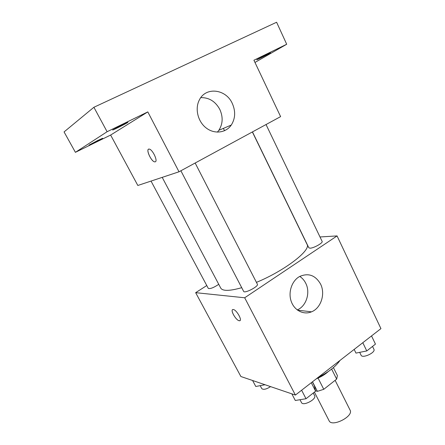 <?xml version="1.0" encoding="UTF-8"?>
<svg xmlns="http://www.w3.org/2000/svg" width="445" height="445" viewBox="0 0 445 445"><rect width="100%" height="100%" fill="white"/><g stroke="black" fill="none" stroke-linecap="round" stroke-linejoin="round"><path stroke-width="0.67" d="M314.415 392.128L329.1 420.764C331.825 427.534 353.931 416.32 350.082 410.118L335.13 380.33M331.631 369.083L336.659 379.123L323.771 389.308L317.396 391.344L315.527 390.76M336.659 379.123L337.405 375.58L333.422 367.609M328.338 371.508C325.056 374.495 321.062 376.921 316.351 378.79M318.064 378.083L323.771 389.308M312.501 381.777L317.396 391.344M318.203 377.349C328.388 372.304 335.652 366.658 340.008 360.411M320.005 236.968L337.065 235.917L380.937 328.621L295.397 395.065L240.884 376.514L195.655 292.671L206.775 285.545M162.208 177.366L220.742 288.093C222.634 291.23 229.626 291.097 241.718 287.693M256.437 282.364C284.756 270.732 311.417 250.034 307.017 244.327L252.365 131.959M337.065 235.917L244.689 297.777L195.655 292.671M180.881 170.769L243.632 291.364C244.455 293.839 258.94 286.324 257.394 284.233L195.16 163.02M151.033 181.082L208.305 288.41C210.274 289.022 213.756 287.659 218.745 284.316M266.038 124.539L322.13 241.401C323.248 242.837 313.669 248.227 310.059 248.182L308.836 247.798L252.471 131.904M244.689 297.777L295.397 395.065M320.528 283.993C325.623 293.8 321.034 308.174 311.5 311.839C303.64 315.194 294.267 310.443 291.175 301.259C287.987 292.131 291.903 280.728 299.568 276.529C308.363 272.69 315.349 275.182 320.528 283.993M239.966 320.606L239.215 320.723C235.755 320.372 229.659 309.086 233.18 309.536C236.501 309.459 243.003 321.229 239.393 320.75L239.21 320.728C236.189 320.445 230.404 310.782 232.607 309.67M299.752 276.428C302.283 278.064 304.274 280.333 305.726 283.226C310.627 292.56 306.344 306.221 297.238 309.926M93.901 107.273L276.606 22.25L286.702 44.255L253.917 60.225L280.611 116.623L179.018 171.781L137.828 185.47L110.627 135.052L75.411 152.329L64.063 131.92L93.901 107.273L107.106 131.72L75.411 152.329M223.39 128.383L224.547 130.713M179.018 171.781L147.807 111.901L107.106 131.72M232.24 103.329C235.744 111.206 235.422 118.442 231.278 125.051C225.876 132.988 214.379 134.435 206.091 127.899C197.747 121.474 194.665 108.396 199.51 99.663C206.057 86.53 225.977 89.139 232.24 103.329M147.807 111.901L110.627 135.052M155.283 161.813L154.693 161.863C151.016 161.557 145.27 148.191 149.247 149.108C152.54 149.359 158.097 161.123 155.283 161.813L154.699 161.858C151.489 161.646 145.932 150.188 148.58 149.186M200.806 97.622C209.072 97.472 215.402 101.399 219.797 109.398C223.195 116.957 222.884 123.921 218.857 130.296L217.371 132.137M97.761 140.47L102.65 138.267C103.101 138.384 88.894 145.521 89.028 145.109L97.761 140.47M122.698 124.606L127.899 122.308C128.421 122.481 112.474 130.507 112.607 130.001L122.698 124.606M267.239 54.162L270.471 52.733C270.894 52.872 256.554 60.22 256.732 59.78L267.239 54.162M254.968 62.445L286.702 44.255M371.531 335.925L375.452 344.118L366.775 350.938L355.967 353.096L354.17 349.414M362.797 342.711L366.775 350.938M359.688 352.357L361.09 355.238C362.391 358.787 375.892 352.546 373.922 349.292L372.537 346.41M312.401 381.855L314.326 385.62L315.622 391.177L306.015 398.731L295.302 400.483L291.842 393.858M311.294 382.717L315.622 391.177M301.615 390.232L306.015 398.731M300.002 399.716L301.493 402.58C303.084 406.474 316.879 399.215 314.615 395.677L313.258 393.035M265.059 384.741L255.792 386.483L252.582 380.492M260.197 385.665L261.76 388.596C263.368 389.976 266.31 389.314 270.588 386.622M297.521 310.137L311.5 311.839M218.857 130.296L231.278 125.051"/></g></svg>
